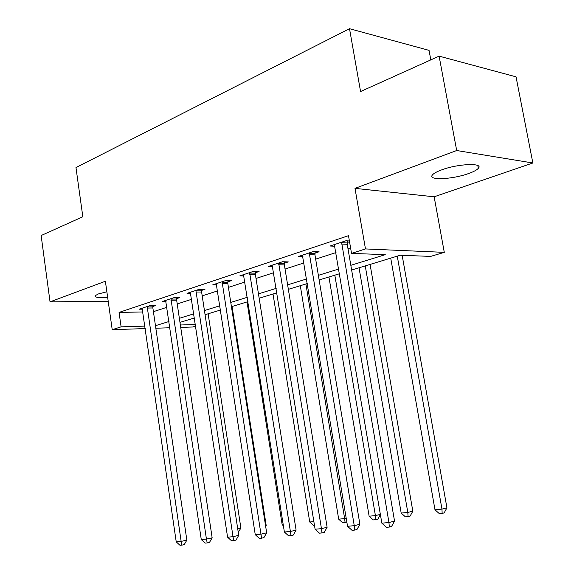 <?xml version="1.0" encoding="UTF-8"?>
<svg xmlns="http://www.w3.org/2000/svg" width="574" height="574" viewBox="0 0 574 574"><rect width="100%" height="100%" fill="white"/><g stroke="black" fill="none" stroke-linecap="round" stroke-linejoin="round"><path stroke-width="0.86" d="M106.864 291.793L98.326 293.967L95.069 295.768C94.638 297.432 98.828 297.949 107.647 297.318M468.506 173.563C473.579 171.762 476.858 170.012 478.329 168.311C483.918 162.657 458.124 163.64 441.715 169.854C436.864 171.633 433.772 173.326 432.437 174.934C427.293 180.573 452.276 179.518 468.506 173.563M195.677 326.111L192.677 327.001L180.724 327.395M430.809 59.883L429.051 50.369L349.516 28.7L75.969 167.558L82.828 216.75L41.141 235.541L50.038 301.852L108.206 301.293M349.516 28.7L360.565 91.546L439.11 56.137L516.04 76.83L532.859 162.987L456.689 150.524L354.997 188.365L365.473 248.937L444.29 252.359L430.665 256.399L400.214 255.243L351.632 270.053M354.997 188.365L434.152 196.796L532.859 162.987M434.152 196.796L444.29 252.359M439.11 56.137L456.689 150.524M350.822 265.317L385.269 254.669L351.525 253.385L348.49 235.677L119.062 312.414L142.869 311.962M153.409 311.668L166.891 307.305M177.222 303.955L191.623 299.298M202.199 295.875L217.603 290.889M228.43 287.38L244.919 282.042M256.011 278.455L273.676 272.736M285.048 269.055L303.998 262.921M315.664 259.147L336.012 252.56M347.98 248.678L350.578 247.839M349.394 240.951L345.914 240.771L330.064 246.016L334.936 246.239M347.263 242.486L349.53 241.74M314.983 253.112L319.087 251.764L313.368 251.541L298.365 256.506L302.964 256.657M284.403 263.179L288.292 261.902L282.552 261.744L268.338 266.444L272.679 266.544M255.394 272.722L259.082 271.509L253.335 271.409L239.839 275.872L243.95 275.929M227.842 281.791L231.351 280.636L225.596 280.593L212.775 284.833L216.663 284.848M201.632 290.415L204.968 289.318L199.221 289.318L187.024 293.357L190.712 293.343M176.677 298.631L179.856 297.583L174.123 297.626L162.492 301.472L166.001 301.436M152.885 306.459L155.92 305.461L150.201 305.54L139.109 309.207L142.438 309.156M145.287 328.579L112.217 329.684L105.379 281.253L50.038 301.852M112.217 329.684L121.114 326.843L144.921 326.104M119.062 312.414L121.114 326.843M351.525 253.385L365.473 248.937M169.918 327.761L155.834 328.228M180.365 324.992L195.44 324.525M339.593 273.719L319.137 279.954M307.406 283.534L288.356 289.339M276.926 292.826L259.161 298.236M248.011 301.637L231.444 306.688M220.559 310.01L205.076 314.724M194.45 317.967L179.971 322.38M155.461 325.688L168.993 321.505M179.361 318.297L193.825 313.827M204.437 310.548L219.899 305.77M230.777 302.412L247.329 297.296M258.465 293.852L276.209 288.37M287.624 284.848L306.652 278.964M318.362 275.348L338.803 269.027M341.573 242.206L388.95 522.527L381.854 523.165L334.319 244.61M347.478 240.85L347.234 244.309L394.546 521.106L388.95 522.527L389.308 527.061L386.467 527.312L381.854 523.165M394.546 521.106L391.547 526.487L389.308 527.061M390.722 258.135L434.984 509.784L441.966 509.102L446.931 507.846L402.152 255.315M446.931 507.846L444.14 512.905L442.152 513.414L441.966 509.102L397.265 256.14M442.152 513.414L439.361 513.68L434.984 509.784M309.264 252.904L354.251 525.676L347.543 526.286L302.398 255.172M315.169 251.613L314.954 254.885L359.891 524.284L354.251 525.676L354.703 530.075L352.02 530.311L347.543 526.286M359.891 524.284L356.956 529.508L354.703 530.075M278.663 263.028L321.447 528.654L315.104 529.235L272.155 265.181M284.568 261.794L284.374 264.901L327.123 527.284L321.447 528.654L321.978 532.93L319.438 533.153L315.104 529.235M327.123 527.284L324.253 532.371L321.978 532.93M249.64 272.628L290.394 531.474L284.381 532.019L243.469 274.673M255.545 271.445L255.365 274.401L296.098 530.125L290.394 531.474L291.004 535.628L288.593 535.836L284.381 532.019M296.098 530.125L293.278 535.076L291.004 535.628M359.037 267.793L401.19 513.077L407.805 512.431L412.828 511.19L370.079 264.427M412.828 511.19L410.094 516.119L408.078 516.622L407.805 512.431L365.243 265.898M408.078 516.622L405.431 516.873L401.19 513.077M328.931 276.969L369.132 516.205L375.41 515.596L334.829 275.176M380.39 514.534L377.8 519.169L375.769 519.671L373.258 519.908L369.132 516.205M375.769 519.671L375.41 515.596L380.368 514.39M300.295 285.701L338.689 519.176L344.651 518.595L305.906 283.987M346.854 522.125L342.692 522.785L338.689 519.176M345.082 522.555L344.651 518.595L346.208 518.222M222.088 281.748L260.955 534.15L255.251 534.667L216.219 283.692M227.971 280.607L227.813 283.427L266.666 532.816L260.955 534.15L261.622 538.19L259.34 538.383L255.251 534.667M266.666 532.816L263.911 537.644L261.622 538.19M273.023 294.017L309.73 521.996L313.87 521.594M314.495 525.44L313.626 525.519L309.73 521.996M195.885 290.422L233.008 536.69L227.584 537.185L190.303 292.266M201.754 289.318L201.61 292.015L238.719 535.377L233.008 536.69L233.726 540.615L231.559 540.808L227.584 537.185M238.719 535.377L236.014 540.084L233.726 540.615M170.944 298.674L206.432 539.101L201.273 539.574L165.621 300.439M176.785 297.605L176.656 300.188L212.15 537.809L206.432 539.101L207.207 542.932L205.14 543.112L201.273 539.574M212.15 537.809L209.496 542.401L207.207 542.932M147.166 306.545L181.14 541.397L176.225 541.849L142.094 308.224M152.985 305.504L152.871 307.98L186.844 540.127L181.14 541.397L181.958 545.128L179.992 545.3L176.225 541.849M186.844 540.127L184.24 544.611L181.958 545.128M247.021 301.938L282.157 524.686L283.212 524.586M283.405 525.813L282.157 524.686M265.561 525.719L266.2 525.576L232.054 306.502M266.2 525.576L265.683 526.48M237.715 528.769L240.886 528.066L208.125 313.799M240.886 528.066L238.26 532.363M341.516 242.687L347.205 242.967M341.544 244.036L347.234 244.309M309.207 253.371L314.925 253.579M309.228 254.684L314.954 254.885M278.605 263.48L284.345 263.631M278.634 264.757L284.374 264.901M249.59 273.073L255.344 273.167M249.618 274.315L255.365 274.401M222.038 282.178L227.792 282.221M222.066 283.391L227.813 283.427M195.842 290.839L201.589 290.831M195.863 292.023L201.61 292.015M170.901 299.083L176.634 299.04M170.923 300.238L176.656 300.188M147.123 306.939L152.849 306.86M147.152 308.066L152.871 307.98M478.329 168.311L477.812 165.592"/></g></svg>
